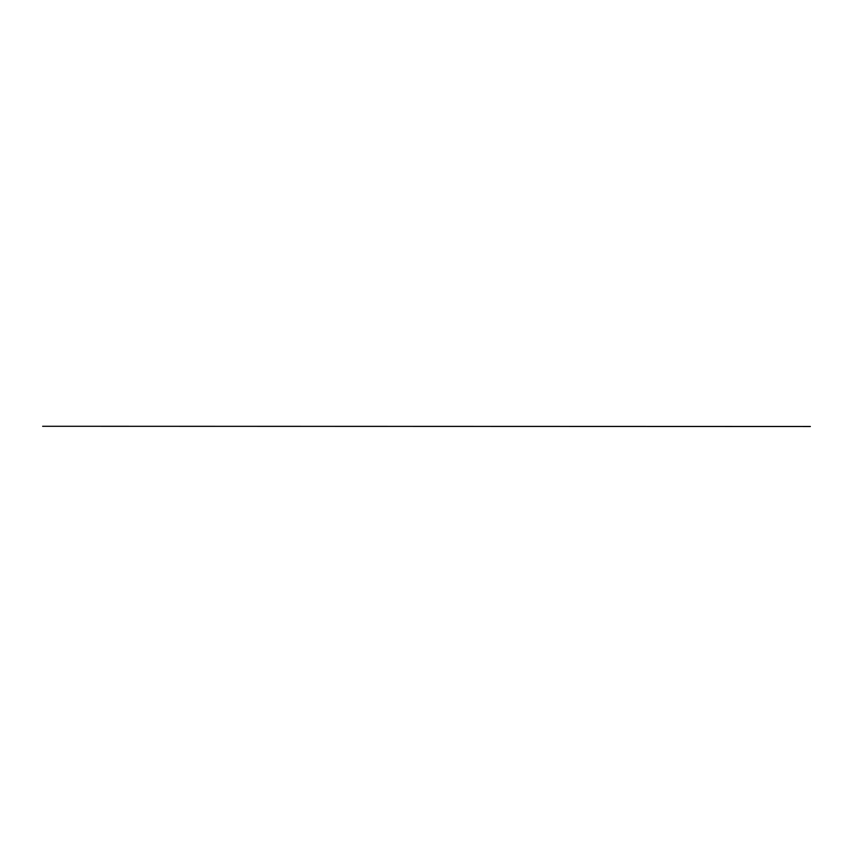 <?xml version="1.0" encoding="UTF-8"?>
<svg xmlns="http://www.w3.org/2000/svg" width="853" height="853" viewBox="0 0 853 853"><rect width="100%" height="100%" fill="white"/><g stroke="black" fill="none" stroke-linecap="round" stroke-linejoin="round"><path stroke-width="1.28" d="M810.35 426.489L42.65 426.287L810.35 426.511"/></g></svg>
